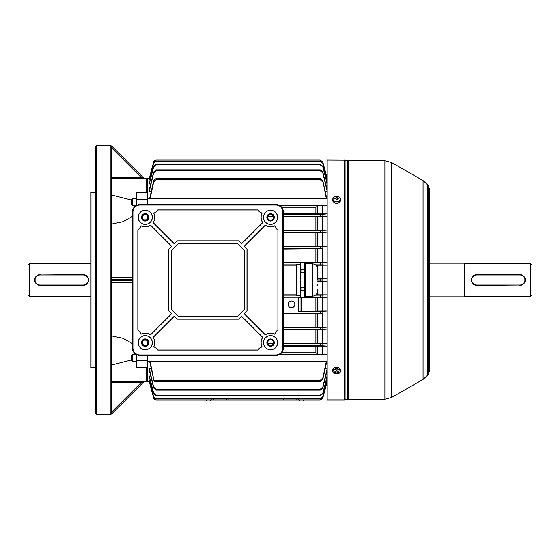 <?xml version="1.0" encoding="UTF-8"?>
<svg xmlns="http://www.w3.org/2000/svg" width="560" height="560" viewBox="0 0 560 560"><rect width="100%" height="100%" fill="white"/><g stroke="black" fill="none" stroke-linecap="round" stroke-linejoin="round"><path stroke-width="0.84" d="M28 294.826L28 265.174L29.351 263.83L29.351 296.17L28 294.826M38.052 284.977L39.06 285.285A5.39 5.39 0 0 0 40.131 285.39A5.39 5.39 0 0 1 34.741 280A5.39 5.39 0 0 1 40.131 274.61L37.128 275.52M36.316 276.185L35.154 277.928M34.846 278.943L34.741 279.993M34.839 281.057L35.651 282.996M36.316 283.808L37.121 284.473M85.323 284.977L86.247 284.48M87.059 283.815L88.228 282.072M88.536 281.057L88.641 280.007M88.536 278.943L87.731 277.004M87.066 276.192L86.254 275.527M85.323 275.023L84.315 274.715M90.664 263.83L29.351 263.83M90.664 296.17L29.351 296.17M40.131 274.946A5.054 5.054 0 0 0 35.077 280A5.054 5.054 0 0 0 40.131 285.054L83.251 285.054A5.054 5.054 0 0 0 88.305 280A5.054 5.054 0 0 0 83.251 274.946L40.131 274.946L83.251 274.61A5.39 5.39 0 0 1 88.641 280A5.39 5.39 0 0 1 83.251 285.39L40.131 285.39A5.39 5.39 0 0 1 34.741 280A5.39 5.39 0 0 1 40.131 274.61A5.39 5.39 0 0 0 39.074 274.715M147.259 340.683L147.259 344.645M147.259 355.467L147.259 381.409L147.259 367.43L136.479 367.43L136.479 360.283L147.259 360.283M136.479 205.345L136.479 192.57L147.259 192.57L147.259 178.591L147.259 204.533M147.259 215.355L147.259 219.317M146.923 192.57L146.923 178.255L142.289 178.29M111.552 194.999L131.768 200.151M111.552 177.618L141.351 177.618L143.696 178.059A0.672 0.672 0 0 0 144.172 178.255A0.672 0.672 135 0 1 143.696 178.059L111.552 145.915L143.696 178.059L142.807 177.898M147.602 361.508L147.602 381.745L146.923 381.745L146.923 367.43M131.768 359.849L111.552 365.001M142.338 381.71L143.213 381.717M143.696 381.941A0.672 0.672 0 0 1 144.172 381.745A0.672 0.672 45 0 0 143.696 381.941L111.552 414.085L143.696 381.941L141.351 382.382L111.552 382.382M111.552 335.916L122.871 338.275L132.44 343.588M132.44 216.412L122.871 221.725L111.552 224.084M146.587 340.172L143.892 340.172M143.892 219.828L146.587 219.828M110.201 375.291L110.201 145.243L96.726 145.243L96.726 414.757L110.201 414.757L110.201 375.291M111.552 281.708L111.552 413.735M111.552 278.292L111.552 146.601M96.726 414.757L95.382 413.413L95.382 146.587L96.726 145.243M95.046 192.409L91 192.409L91 367.591L95.046 367.591L95.382 192.073M91 367.591L91 192.409M132.44 280.672L111.552 280.672L111.552 279.328L132.44 279.328M132.44 282.023L111.552 282.023M111.552 277.977L132.44 277.977M111.552 147.819L141.351 177.618L141.351 178.29L111.552 178.29M111.552 381.71L141.351 381.71L141.351 382.382L111.552 412.181M136.479 199.717L147.259 199.717M136.479 354.655L136.479 360.283M428.232 374.115L428.232 185.885L427.56 184.716L427.56 375.284L428.232 374.115M344.281 160.062L344.281 399.938L327.166 399.938L327.166 160.062L345.079 160.146L345.079 399.854L347.662 399.343L347.662 160.657L345.079 160.146M334.838 198.177A6.608 2.205 -108.3 0 0 334.838 198.926A6.72 4.452 0 0 1 335.839 198.8A0.91 0.679 0 0 0 336.098 198.996L336.098 199.871A6.608 1.708 180 0 1 336.602 199.864A6.608 1.708 180 0 1 337.099 199.871L337.099 198.996A0.91 0.679 0 0 0 337.358 198.8A6.72 4.452 0 0 1 338.359 198.926A6.608 2.205 108.3 0 0 338.359 198.177A6.72 4.452 180 0 0 337.358 198.051A0.91 0.679 0 0 0 337.099 197.855L337.099 199.528A0.749 0.56 0 0 0 336.098 199.528L336.098 197.855A0.91 0.679 0 0 0 335.839 198.051A6.72 4.452 180 0 0 334.838 198.177L335.342 198.849M336.602 201.775A3.605 2.702 0 0 0 340.2 199.08A3.605 2.702 0 0 0 336.602 196.378A3.605 2.702 0 0 0 332.997 199.08A3.605 2.702 0 0 0 336.602 201.775M333.711 197.463A3.773 2.828 0 0 0 332.829 199.283L332.829 200.529A3.773 2.828 0 0 0 336.602 203.357A3.773 2.828 0 0 0 340.375 200.529L340.375 199.283A3.773 2.828 0 0 0 339.486 197.463M336.098 197.855L336.098 197.232A6.608 6.125 0 0 1 336.602 197.218A6.608 6.125 0 0 1 337.099 197.232L337.099 197.855M337.099 199.416L336.098 199.416M336.042 199.577L335.839 198.051M338.359 198.177L337.855 198.849M337.358 198.051L337.155 199.577M131.768 360.752L131.768 355.439L132.44 354.767L132.44 361.508L131.768 360.829M132.44 205.233L131.768 204.561L131.768 199.171L132.44 198.492L132.44 205.233L136.479 205.233M303.583 399.938L303.583 400.946L206.556 400.946L206.556 399.938L320.222 399.938L322.826 397.936L321.846 399.385M336.602 373.856A3.605 2.387 180 0 0 340.2 371.469A3.605 2.387 180 0 0 336.602 369.075A3.605 2.387 180 0 0 332.997 371.469A3.605 2.387 180 0 0 336.602 373.856M339.815 372.54A3.773 2.499 180 0 0 340.375 371.238C340.627 374.626 332.57 374.626 332.829 371.238L332.829 369.824A3.773 2.499 180 0 1 336.602 367.325A3.773 2.499 180 0 1 340.375 369.824L340.375 371.238A3.773 2.499 180 0 0 336.602 368.739A3.773 2.499 180 0 0 332.829 371.238A3.773 2.499 180 0 0 333.382 372.54M336.098 371.7L336.098 372.708A0.91 0.602 180 0 1 335.839 372.533A6.72 5.033 0 0 1 334.838 372.393A6.608 1.953 -69.5 0 1 334.838 371.728A6.72 5.033 180 0 0 335.839 371.875A0.91 0.602 180 0 1 336.098 371.7L336.098 370.895A6.608 2.478 0 0 0 336.602 370.902A6.608 2.478 0 0 0 337.099 370.895L337.099 371.7A0.91 0.602 180 0 1 337.358 371.875A6.72 5.033 180 0 0 338.359 371.728A6.608 1.953 69.5 0 1 338.359 372.393L337.967 371.798M336.098 372.708L336.098 373.226A6.608 6.384 180 0 0 337.099 373.226L337.099 372.708A0.91 0.602 180 0 0 337.358 372.533A6.72 5.033 0 0 0 338.359 372.393M337.099 372.708L337.099 371.7M336.098 370.951L337.099 370.951M336.182 370.895A0.749 0.497 180 0 0 337.015 370.895M335.839 372.533L335.923 371.798M334.838 372.393L335.23 371.798M337.274 371.798L337.358 372.533M428.232 374.087L429.394 371.133L429.394 188.867L429.415 370.965L429.415 296.842L464.618 296.842L464.618 263.158L429.415 263.158M532 265.174L532 294.826L530.649 296.17L530.649 263.83L532 265.174M521.948 275.023L520.94 274.715A5.39 5.39 0 0 0 519.869 274.61A5.39 5.39 0 0 1 525.259 280A5.39 5.39 0 0 1 519.869 285.39L522.872 284.48M523.684 283.815L524.846 282.072M525.154 281.057L525.259 280.007M525.161 278.943L524.349 277.004M523.684 276.192L522.879 275.527M474.677 275.023L472.269 276.997M471.464 278.943L471.359 279.993M471.464 281.057L471.772 282.065M474.677 284.977L475.685 285.285M464.618 296.17L530.649 296.17M464.618 263.83L530.649 263.83M519.869 285.054A5.054 5.054 0 0 0 524.923 280A5.054 5.054 0 0 0 519.869 274.946L476.749 274.946A5.054 5.054 0 0 0 471.695 280A5.054 5.054 0 0 0 476.749 285.054L519.869 285.054L476.749 285.39A5.39 5.39 0 0 1 471.359 280A5.39 5.39 0 0 1 476.749 274.61L519.869 274.61A5.39 5.39 0 0 1 525.259 280A5.39 5.39 0 0 1 519.869 285.39A5.39 5.39 0 0 0 520.926 285.285M317.331 280C317.331 294.756 317.331 294.756 317.331 280L317.331 268.562C317.051 265.692 315.476 264.124 312.613 263.844L312.613 296.156C315.476 295.876 317.051 294.308 317.331 291.438L317.331 289.485M317.331 285.971L317.331 284.718M312.613 263.844L305.2 263.844L305.2 296.156L312.613 296.156M305.2 263.844L304.766 262.213L304.766 297.71L300.916 297.71L300.482 294.007L300.916 297.71M305.2 296.156L304.766 297.71M300.916 262.213L300.482 265.993L300.916 262.213L304.766 262.213M296.954 295.848L296.443 295.337L296.443 264.663L296.954 264.152L296.954 295.848L300.482 295.848M304.766 269.703L300.916 269.703L300.482 265.993L300.482 294.007L300.916 290.297L304.766 290.297M296.954 264.152L300.482 264.152M283.367 291.109L283.367 297.178L300.755 297.185M283.367 274.211L283.64 294.007L283.367 262.822L300.755 262.815M283.64 294.826L296.443 294.826M283.64 265.174L296.443 265.174M283.367 285.789L283.367 268.891M283.64 294.007L283.367 296.898M283.367 263.102L283.64 265.993M300.482 265.993L300.482 294.007M304.766 287.413L300.916 287.413L300.482 280L300.916 272.587L304.766 272.587M300.916 269.703L300.916 272.587M300.916 287.413L300.916 290.297M300.916 262.29L304.766 262.29M148.61 342.664A3.367 3.367 0 0 1 145.243 346.031A3.367 3.367 0 0 1 141.869 342.664A3.367 3.367 0 0 1 145.243 339.297A3.367 3.367 0 0 1 148.61 342.664M273.938 342.664A3.367 3.367 0 0 1 270.564 346.031A3.367 3.367 0 0 1 267.197 342.664A3.367 3.367 0 0 1 270.564 339.297A3.367 3.367 0 0 1 273.938 342.664M148.61 217.336A3.367 3.367 0 0 1 145.243 220.703A3.367 3.367 0 0 1 141.869 217.336A3.367 3.367 0 0 1 145.243 213.969A3.367 3.367 0 0 1 148.61 217.336M273.938 217.336A3.367 3.367 0 0 1 270.564 220.703A3.367 3.367 0 0 1 267.197 217.336A3.367 3.367 0 0 1 270.564 213.969A3.367 3.367 0 0 1 273.938 217.336M291.452 300.958A3.367 3.367 0 0 0 288.085 304.325A3.367 3.367 0 0 0 291.452 307.692A3.367 3.367 0 0 0 294.826 304.325A3.367 3.367 0 0 0 291.452 300.958M206.556 399.938L156.226 399.938A2.695 2.695 0 0 1 153.622 397.936L156.226 399.931L211.946 399.931L211.911 398.972L211.946 399.938M149.569 178.262L153.622 162.064A2.695 2.695 0 0 1 156.226 160.062L320.222 160.062L322.826 162.064L327.166 178.262L322.826 162.064L320.222 160.069L156.226 160.069L153.622 162.064L149.282 178.262L147.602 178.255L147.602 198.492M327.166 381.745L322.826 397.936L326.879 381.738M147.602 215.775L147.602 218.904M147.602 341.096L147.602 344.225M146.923 178.255L147.602 178.255M149.569 381.738L147.602 381.745M150.136 380.226L149.282 380.226L149.282 380.653L153.622 396.963L156.226 398.699L320.222 398.699L322.826 396.676L327.166 380.226L326.312 380.226M150.696 376.005L149.282 376.005L149.282 376.908L153.622 393.708L153.622 393.113L156.226 395.206L320.222 395.206L322.826 393.113L327.166 376.005L325.759 376.005M151.235 368.676L149.282 368.676L149.282 370.16L153.622 387.968L153.622 387.016L156.226 389.235L320.222 389.235L322.826 387.016L327.166 368.676L325.213 368.676M153.622 172.032L156.226 169.869L156.226 170.765L153.622 172.984L153.622 172.032L149.282 189.84L149.282 191.324L151.235 191.324M153.622 166.292L156.226 164.227L156.226 164.794L153.622 166.887L153.622 166.292L149.282 183.092L149.282 183.995L150.696 183.995M153.622 163.037L156.226 161.301L153.622 163.037L149.282 179.347L149.282 179.774L150.136 179.774M326.312 179.774L327.166 179.774L322.826 163.324L320.222 161.301L322.826 163.324M325.759 183.995L327.166 183.995L322.826 166.887L320.222 164.794L320.222 164.227L322.826 166.292L322.826 166.887M325.213 191.324L327.166 191.324L322.826 172.984L320.222 170.765L320.222 169.869L322.826 172.032L322.826 172.984M283.367 213.822L322.448 213.906L322.448 205.233M322.448 213.906L327.166 213.906L322.826 214.263L322.826 216.37L320.222 216.328L320.222 214.305L322.826 214.263M322.826 216.37L327.166 216.713L283.367 216.783M283.367 230.048L322.448 230.118L322.448 216.713M322.448 230.118L327.166 230.118L322.826 230.44L322.826 232.533L320.222 232.498L320.222 230.475L322.826 230.44M322.826 232.533L327.166 232.848L283.367 232.911M283.367 246.246L322.448 246.309L322.448 232.848M322.448 246.309L327.166 246.309L322.826 246.61L322.826 248.703L320.222 248.668L320.222 246.645L322.826 246.61M322.826 248.703L283.367 249.06M304.822 262.437L322.448 262.493L322.448 248.997M322.448 262.493L327.166 262.493L322.826 262.78L322.826 264.873L320.222 264.838L320.222 262.815L322.826 262.78M322.826 264.873L327.166 265.16L315.889 265.216M317.24 278.621L322.448 278.67L322.448 265.16M322.448 278.67L327.166 278.67L322.826 278.957L322.826 281.043L320.222 281.008L320.222 278.992L322.826 278.957M322.826 281.043L327.166 281.33L317.24 281.379M315.889 294.784L322.448 294.84L322.448 281.33M322.448 294.84L327.166 294.84L322.826 295.127L322.826 297.22L320.222 297.185L320.222 295.162L322.826 295.127M322.826 297.22L327.166 297.507L304.822 297.563M300.979 297.787L300.979 311.283L322.448 311.003L322.448 297.507M322.448 311.003L327.166 311.003L322.826 311.297L322.826 313.39L320.222 313.355L320.222 311.332L322.826 311.297M322.826 313.39L283.367 313.754M283.367 327.089L322.448 327.152L322.448 313.691M322.448 327.152L327.166 327.152L322.826 327.467L322.826 329.56L320.222 329.525L320.222 327.502L322.826 327.467M322.826 329.56L327.166 329.882L283.367 329.952M283.367 343.672L327.166 343.287L322.448 343.287L322.448 329.882M322.448 354.767L322.448 346.094L327.166 346.094L320.222 345.695L320.222 343.672M282.023 399.938L281.988 398.972L282.023 399.938L228.116 399.931L228.151 398.972L228.116 399.938M320.222 399.931L298.193 399.931L298.228 398.972L298.193 399.938L320.222 399.931L322.826 397.936M300.979 311.283L298.284 311.332L298.284 297.234L283.367 297.234M320.222 311.332L298.284 311.332M298.284 297.234L300.979 297.276M304.927 297.185L320.222 297.185M317.331 281.008L320.222 281.008M317.331 278.992L320.222 278.992M304.927 262.815L320.222 262.815M283.367 262.437L300.86 262.437M283.64 264.838L296.443 264.838M315.511 264.838L320.222 264.838M283.367 246.645L320.222 246.645M283.367 248.668L320.222 248.668M283.367 313.355L320.222 313.355M283.367 230.475L320.222 230.475M283.367 232.498L320.222 232.498M283.64 295.162L296.443 295.162M315.511 295.162L320.222 295.162M283.367 329.525L320.222 329.525M283.367 327.502L320.222 327.502M301.672 310.94L301.553 297.563M267.925 216.328L273.21 216.328M283.367 216.328L320.222 216.328M273.343 216.783L267.792 216.783M283.367 214.305L320.222 214.305M267.925 343.672L273.21 343.672M322.448 343.287L283.367 343.217M273.343 343.217L267.792 343.217M283.367 345.695L320.222 345.695M283.367 346.178L322.448 346.094M149.282 381.738L153.622 397.936L149.282 381.745M149.282 380.226L153.622 396.676M156.226 398.699L320.222 398.699M156.226 398.972L153.622 396.963M327.166 380.653L322.826 396.963L320.222 398.972M149.282 376.005L153.622 393.113M156.226 395.206L156.226 395.773L320.222 395.773L320.222 395.206M156.226 395.773L153.622 393.708M327.166 376.908L322.826 393.708L320.222 395.773M149.282 368.676L153.622 387.016M156.226 389.235L156.226 390.131L320.222 390.131L320.222 389.235M156.226 390.131L153.622 387.968M327.166 370.16L322.826 387.968L320.222 390.131M326.774 361.508L322.826 379.302L320.222 381.64L320.222 380.345L322.826 377.916L326.319 361.508M150.129 361.508L154.161 381.64L320.222 381.64M154.161 381.64L149.674 361.508M154.161 380.345L320.222 380.345M281.659 352.786L315.889 352.786L319.123 354.767M156.226 161.028L320.222 161.028M327.166 179.347L322.826 163.037M156.226 161.301L320.222 161.301M149.282 179.774L153.622 163.324M156.226 164.227L320.222 164.227M327.166 183.092L322.826 166.292M156.226 164.794L320.222 164.794M149.282 183.995L153.622 166.887M156.226 169.869L320.222 169.869M327.166 189.84L322.826 172.032M156.226 170.765L320.222 170.765M149.282 191.324L153.622 172.984M153.622 180.698L156.226 178.36L156.226 179.655L153.622 182.084L153.622 180.698L149.674 198.492M156.226 178.36L320.222 178.36L322.826 180.698L326.319 198.492M326.774 198.492L322.826 180.698M156.226 179.655L320.222 179.655L320.222 178.36M150.129 198.492L153.622 182.084M281.659 207.214L315.889 207.214L319.123 205.233M322.826 182.084L320.222 179.655M267.736 217.336A2.828 2.828 0 0 0 270.564 220.164A2.828 2.828 0 0 0 273.399 217.336A2.828 2.828 0 0 0 270.564 214.508A2.828 2.828 0 0 0 267.736 217.336M267.736 342.664A2.828 2.828 0 0 0 270.564 345.492A2.828 2.828 0 0 0 273.399 342.664A2.828 2.828 0 0 0 270.564 339.836A2.828 2.828 0 0 0 267.736 342.664M142.408 342.664A2.828 2.828 0 0 0 145.243 345.492A2.828 2.828 0 0 0 148.071 342.664A2.828 2.828 0 0 0 145.243 339.836A2.828 2.828 0 0 0 142.408 342.664M142.408 217.336A2.828 2.828 0 0 0 145.243 220.164A2.828 2.828 0 0 0 148.071 217.336A2.828 2.828 0 0 0 145.243 214.508A2.828 2.828 0 0 0 142.408 217.336M140.987 334.243A9.436 9.436 0 0 1 150.521 334.845L171.682 313.691L168.826 310.828L168.826 249.172L171.682 246.309L150.521 225.155A9.436 9.436 0 0 1 140.987 225.757A6.741 6.741 0 0 1 137.83 229.908L137.83 330.092A6.741 6.741 0 0 1 140.987 334.243L141.029 334.145A9.506 9.506 0 0 1 150.514 334.754L171.584 313.691L168.756 310.863L168.756 249.137L171.584 246.309L150.514 225.246A9.506 9.506 0 0 1 141.029 225.855A6.811 6.811 0 0 1 137.9 229.95L137.9 330.05A6.811 6.811 0 0 1 141.029 334.145M153.657 213.08A9.436 9.436 0 0 1 153.055 222.621L174.216 243.775L177.072 240.919L238.735 240.919L241.591 243.775L262.752 222.621A9.436 9.436 0 0 1 262.15 213.08A6.741 6.741 0 0 1 257.992 209.923L157.815 209.923A6.741 6.741 0 0 1 153.657 213.08L153.762 213.129A9.506 9.506 0 0 1 153.146 222.614L174.216 243.677L177.044 240.849L238.763 240.849L241.591 243.677L262.661 222.614A9.506 9.506 0 0 1 262.045 213.129A6.811 6.811 0 0 1 257.95 209.993L157.857 209.993A6.811 6.811 0 0 1 153.762 213.129M274.82 225.757A9.436 9.436 0 0 1 265.286 225.155L244.125 246.309L246.981 249.172L246.981 310.828L244.125 313.691L265.286 334.845A9.436 9.436 0 0 1 274.82 334.243A6.741 6.741 0 0 1 277.977 330.092L277.977 229.908A6.741 6.741 0 0 1 274.82 225.757L274.778 225.855A9.506 9.506 0 0 1 265.293 225.246L244.223 246.309L247.058 249.137L247.058 310.863L244.223 313.691L265.293 334.754A9.506 9.506 0 0 1 274.778 334.145A6.811 6.811 0 0 1 277.907 330.05L277.907 229.95A6.811 6.811 0 0 1 274.778 225.855M262.15 346.92A9.436 9.436 0 0 1 262.752 337.379L241.591 316.225L238.735 319.081L177.072 319.081L174.216 316.225L153.055 337.379A9.436 9.436 0 0 1 153.657 346.92A6.741 6.741 0 0 1 157.815 350.077L257.992 350.077A6.741 6.741 0 0 1 262.15 346.92L262.045 346.871A9.506 9.506 0 0 1 262.661 337.386L241.591 316.323L238.763 319.151L177.044 319.151L174.216 316.323L153.146 337.386A9.506 9.506 0 0 1 153.762 346.871A6.811 6.811 0 0 1 157.857 350.007L257.95 350.007A6.811 6.811 0 0 1 262.045 346.871M148.946 217.336A3.703 3.703 0 0 0 145.243 213.633A3.703 3.703 0 0 0 141.533 217.336A3.703 3.703 0 0 0 145.243 221.046A3.703 3.703 0 0 0 148.946 217.336M266.861 217.336A3.703 3.703 0 0 1 270.564 213.633A3.703 3.703 0 0 1 274.274 217.336A3.703 3.703 0 0 1 270.564 221.046A3.703 3.703 0 0 1 266.861 217.336M141.533 342.664A3.703 3.703 0 0 1 145.243 338.954A3.703 3.703 0 0 1 148.946 342.664A3.703 3.703 0 0 1 145.243 346.367A3.703 3.703 0 0 1 141.533 342.664M274.274 342.664A3.703 3.703 0 0 0 270.564 338.954A3.703 3.703 0 0 0 266.861 342.664A3.703 3.703 0 0 0 270.564 346.367A3.703 3.703 0 0 0 274.274 342.664M152.313 217.336A7.077 7.077 0 0 0 145.243 210.259A7.077 7.077 0 0 0 138.166 217.336A7.077 7.077 0 0 0 145.243 224.413A7.077 7.077 0 0 0 152.313 217.336M152.243 217.336A7.007 7.007 0 0 0 145.243 210.336A7.007 7.007 0 0 0 138.236 217.336A7.007 7.007 0 0 0 145.243 224.343A7.007 7.007 0 0 0 152.243 217.336M277.641 217.336A7.077 7.077 0 0 0 270.564 210.259A7.077 7.077 0 0 0 263.494 217.336A7.077 7.077 0 0 0 270.564 224.413A7.077 7.077 0 0 0 277.641 217.336M277.571 217.336A7.007 7.007 0 0 0 270.564 210.336A7.007 7.007 0 0 0 263.564 217.336A7.007 7.007 0 0 0 270.564 224.343A7.007 7.007 0 0 0 277.571 217.336M152.313 342.664A7.077 7.077 0 0 0 145.243 335.587A7.077 7.077 0 0 0 138.166 342.664A7.077 7.077 0 0 0 145.243 349.741A7.077 7.077 0 0 0 152.313 342.664M152.243 342.664A7.007 7.007 0 0 0 145.243 335.657A7.007 7.007 0 0 0 138.236 342.664A7.007 7.007 0 0 0 145.243 349.664A7.007 7.007 0 0 0 152.243 342.664M277.641 342.664A7.077 7.077 0 0 0 270.564 335.587A7.077 7.077 0 0 0 263.494 342.664A7.077 7.077 0 0 0 270.564 349.741A7.077 7.077 0 0 0 277.641 342.664M277.571 342.664A7.007 7.007 0 0 0 270.564 335.657A7.007 7.007 0 0 0 263.564 342.664A7.007 7.007 0 0 0 270.564 349.664A7.007 7.007 0 0 0 277.571 342.664M275.954 355.467A7.413 7.413 0 0 0 283.367 348.054L283.367 211.946A7.413 7.413 0 0 0 275.954 204.533L139.853 204.533A7.413 7.413 0 0 0 132.44 211.946L132.44 348.054A7.413 7.413 0 0 0 139.853 355.467L275.954 355.467L275.954 354.97A6.916 6.916 0 0 0 282.877 348.054L282.877 211.946A6.916 6.916 0 0 0 275.954 205.03L139.853 205.03A6.916 6.916 0 0 0 132.93 211.946L132.93 348.054A6.916 6.916 0 0 0 139.853 354.97L275.954 354.97M244.286 250.355L237.552 243.614L178.255 243.614L171.521 250.355L171.521 309.645L178.255 316.386L237.552 316.386L244.286 309.645L244.286 250.355L237.524 243.684L178.283 243.684L171.591 250.383L171.591 309.617L178.283 316.316L237.524 316.316L244.216 309.617L244.216 250.383M111.552 277.326L132.44 277.326M132.44 282.674L111.552 282.674M384.888 160.741L348.453 160.741L348.453 399.259L384.888 399.259L384.888 160.741L391.594 162.526L391.594 397.474L423.059 379.421L423.059 180.579L427.56 184.779M83.251 274.946L83.251 274.61A5.39 5.39 0 0 1 88.641 280A5.39 5.39 0 0 1 83.251 285.39L83.251 285.054M332.829 199.283A3.773 2.828 0 0 0 336.602 202.104A3.773 2.828 0 0 0 340.375 199.283C340.62 195.517 332.577 195.517 332.829 199.283M299.537 400.946L299.537 399.938M210.602 400.946L210.602 399.938M476.749 285.054L476.749 285.39A5.39 5.39 0 0 1 471.359 280A5.39 5.39 0 0 1 476.749 274.61L476.749 274.946M315.889 327.089L315.889 313.754M315.889 310.94L315.889 297.563M315.889 246.246L315.889 232.911M315.889 262.437L315.889 249.06M317.24 206.717L317.24 213.829M315.889 213.822L315.889 207.214M317.24 346.171L317.24 353.283M315.889 352.786L315.889 346.178M317.24 329.945L317.24 343.224M315.889 343.217L315.889 329.952M317.24 216.776L317.24 230.055M315.889 230.048L315.889 216.783M317.24 292.355L317.24 294.791M317.24 313.747L317.24 327.096M317.24 297.556L317.24 310.947M317.24 232.904L317.24 246.253M317.24 249.053L317.24 262.444M317.24 265.209L317.24 267.645M322.826 377.916L322.826 379.302M322.826 387.016L322.826 387.968M322.826 393.113L322.826 393.708M322.826 343.63L322.826 345.737M213.297 398.972L213.297 399.938M226.772 398.972L226.772 399.938M283.367 398.972L283.367 399.938M296.842 398.972L296.842 399.938M282.877 348.054L283.367 348.054M282.877 211.946L283.367 211.946M275.954 205.03L275.954 204.533M139.853 205.03L139.853 204.533M132.93 211.946L132.44 211.946M132.93 348.054L132.44 348.054M139.853 354.97L139.853 355.467M146.923 381.745L144.172 381.745M111.552 146.587L110.201 145.243M111.552 413.413L110.201 414.757M428.232 185.913L429.394 188.867M348.453 399.259L347.662 399.343M423.059 180.579L391.594 162.526M348.453 160.741L347.662 160.657M344.281 399.938L345.079 399.854M423.059 379.421L427.56 375.221M384.888 399.259L391.594 397.474M327.166 361.508L147.259 361.508M136.479 361.508L132.44 361.508M327.166 354.767L279.097 354.767M136.479 354.767L132.44 354.767M327.166 198.492L147.259 198.492M136.479 198.492L132.44 198.492M327.166 205.233L279.097 205.233M300.916 297.787L304.766 297.787"/></g></svg>
